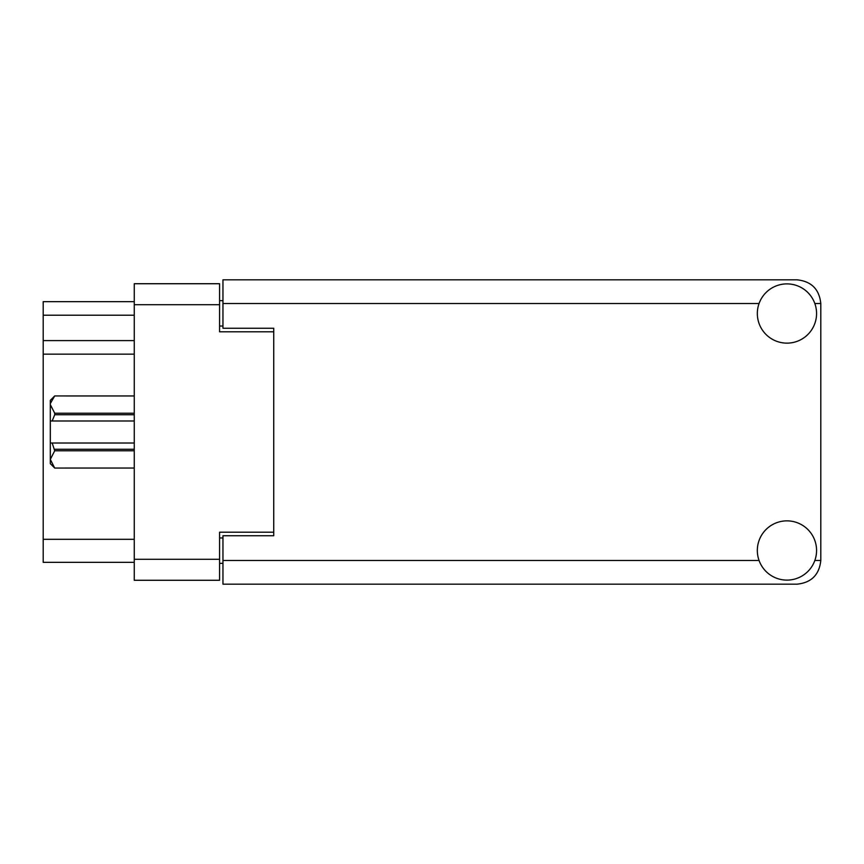 <?xml version="1.0" encoding="UTF-8"?>
<svg xmlns="http://www.w3.org/2000/svg" width="864" height="864" viewBox="0 0 864 864"><rect width="100%" height="100%" fill="white"/><g stroke="black" fill="none" stroke-linecap="round" stroke-linejoin="round"><path stroke-width="1.3" d="M273.737 535.756L273.737 532.202L219.575 532.202L219.575 580.273L134.266 580.273L134.266 283.727L219.575 283.727L219.575 331.798L273.737 331.798L273.737 328.244L273.737 535.756L222.955 535.756L222.955 560.477L759.056 560.477M222.955 563.35L219.575 563.35M219.575 300.65L222.955 300.65M134.266 315.209L43.2 315.209L43.2 301.666L134.266 301.666M134.266 562.334L43.2 562.334L43.2 539.309L134.266 539.309M134.266 354.143L43.2 354.143L43.2 539.309M43.2 315.209L43.2 340.6L134.266 340.6M43.2 354.143L43.2 340.6M786.942 580.111A29.624 29.624 0 0 0 816.566 550.487A29.624 29.624 0 0 0 786.942 520.862A29.624 29.624 0 0 0 757.328 550.487A29.624 29.624 0 0 0 786.942 580.111M786.942 343.138A29.624 29.624 0 0 0 816.566 313.513A29.624 29.624 0 0 0 786.942 283.889A29.624 29.624 0 0 0 757.328 313.513A29.624 29.624 0 0 0 786.942 343.138M273.737 328.244L222.955 328.244L222.955 279.828L797.105 279.828C811.393 281.34 819.288 289.235 820.8 303.523L820.8 560.477C819.288 574.765 811.393 582.66 797.105 584.172L222.955 584.172L222.955 560.477M134.266 450.781L54.713 450.781L52.164 443.005L134.266 443.005M54.713 449.258L134.266 449.258M134.266 414.742L54.713 414.742L52.164 420.995L50.306 420.995L50.306 404.59L54.713 413.219L134.266 413.219M54.713 414.742L54.713 413.219M52.164 443.005L50.306 443.005L50.306 459.41L54.713 468.05L134.266 468.04M54.713 450.781L50.306 459.41L50.306 463.655L54.713 468.05L134.266 468.05M134.266 395.96L54.713 395.95L50.404 403.38M50.306 404.59L50.306 400.345L54.713 395.95L134.266 395.95M50.306 420.995L50.306 443.005M134.266 420.995L52.164 420.995M134.266 559.289L219.575 559.289M219.575 304.711L134.266 304.711M219.575 537.959L222.955 537.959M222.955 326.041L219.575 326.041M814.838 560.477L820.8 560.477M820.8 303.523L814.838 303.523M759.056 303.523L222.955 303.523"/></g></svg>
